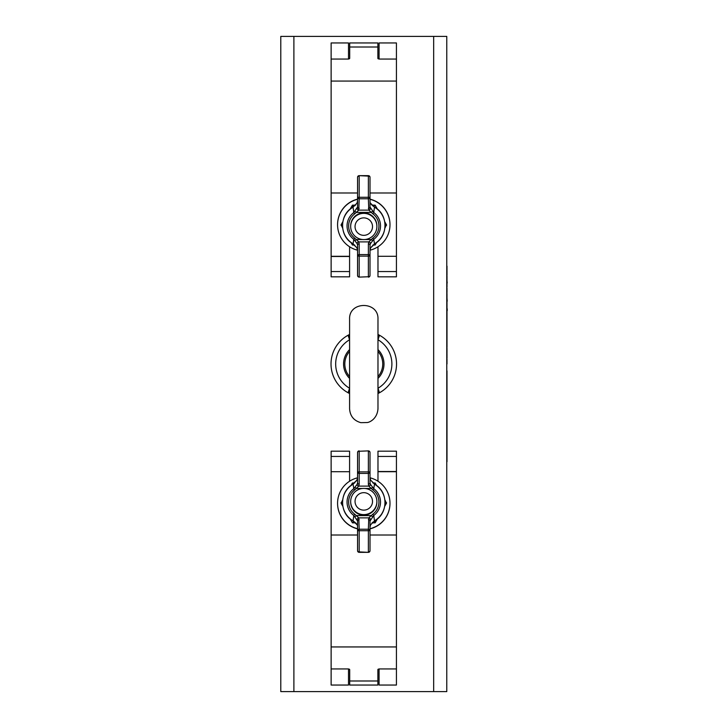 <?xml version="1.0" encoding="UTF-8"?>
<svg xmlns="http://www.w3.org/2000/svg" width="728" height="728" viewBox="0 0 728 728"><rect width="100%" height="100%" fill="white"/><g stroke="black" fill="none" stroke-linecap="round" stroke-linejoin="round"><path stroke-width="1.09" d="M293.894 691.6L446.774 691.6L446.774 36.4L280.79 36.4L280.79 691.6L293.894 691.6L293.894 36.4M396.432 456.447L377.978 456.447L377.978 451.178L396.432 451.178L396.432 685.048L379.07 685.048L379.07 668.941M348.494 668.941L348.494 685.048L331.131 685.048L331.131 471.699L349.586 471.699L331.131 471.699M377.868 669.76L377.868 685.048L349.695 685.048L349.695 669.751M349.586 471.507L349.586 451.178L331.131 451.178L331.131 471.507M377.978 456.447L377.978 481.235M396.432 471.507L377.978 471.507M396.432 471.699L377.978 471.699M349.586 481.235L349.586 471.699M396.432 535.007L370.006 535.007M357.557 535.007L331.131 535.007M349.695 669.614L348.603 668.941L331.131 668.941M377.868 669.614L378.96 668.941L396.432 668.941M372.518 501.401A8.736 8.736 -0 0 0 363.782 492.665A8.736 8.736 -0 0 0 355.046 501.401A8.736 8.736 -0 0 0 363.782 510.128A8.736 8.736 -0 0 0 372.518 501.401M350.678 501.519A13.104 13.095 180 0 1 363.782 488.424A13.104 13.095 180 0 1 376.886 501.519L376.886 502.029A13.104 13.095 180 0 1 363.782 515.124A13.104 13.095 180 0 1 350.678 502.029L350.678 501.519A13.104 13.095 180 0 0 363.782 514.623A13.104 13.095 180 0 0 376.886 501.519M357.557 477.805A26.208 26.199 -0 0 0 337.574 503.257L337.574 503.412A26.208 26.199 -0 0 0 357.557 528.865M370.006 528.865A26.208 26.199 -0 0 0 389.99 503.412L389.99 503.257A26.208 26.199 -0 0 0 370.006 477.805M337.574 503.257A26.208 26.199 -0 0 0 357.557 528.701M370.006 528.701A26.208 26.199 -0 0 0 389.99 503.257M372.654 522.249L375.129 522.267L375.129 522.85L377.486 518.8M384.748 506.233L386.477 503.203L384.903 499.872M384.875 505.359L386.477 502.62M375.129 522.267L376.795 519.364M376.64 485.558L375.129 482.973L372.854 482.955M350.923 485.558L352.434 482.973L354.709 482.955M342.661 499.872L341.086 503.203L342.815 506.233M350.077 518.8L352.434 522.85L355.537 522.877M350.769 519.364L352.434 522.85M341.086 502.62L342.688 505.359M372.026 522.877L375.129 522.85M352.434 522.267L354.909 522.249M375.384 520.265A21.221 21.212 -0 0 0 375.384 484.748L374.501 484.202L373.746 488.634A16.726 16.717 180 0 1 373.746 515.488L374.501 520.802L375.421 520.338C388.133 512.785 388.133 492.255 375.421 484.702L370.67 480.271L370.006 477.695L370.616 480.116A1.638 1.083 -27.3 0 0 370.534 479.989M353.098 520.829L352.143 520.338L353.062 520.802L353.817 515.488L354.754 514.195L358.786 517.872L359.195 529.229L368.368 529.229L368.778 517.872L372.809 514.195L373.746 515.488L370.006 521.039L370.006 550.714A1.638 1.183 180 0 1 368.368 551.897L368.368 530.712L359.195 530.712L359.195 551.897L368.368 552.352A1.638 1.638 0 0 0 370.006 550.714M357.557 550.714A1.638 1.638 0 0 0 359.195 552.352L359.195 551.897A1.638 1.183 180 0 1 357.557 550.714L357.557 521.039L353.817 515.488A16.726 16.717 180 0 1 353.817 488.634L353.062 484.202L352.179 484.748A21.221 21.212 -0 0 0 352.179 520.265M370.006 452.516A1.638 1.638 0 0 0 368.368 450.878L359.195 451.26L359.195 471.88L368.368 471.88L368.368 451.26A1.638 1.247 0 0 1 370.006 452.516L370.006 482.773L370.352 484.247L373.746 488.634L372.809 489.862L368.778 486.104L368.368 484.202A1.638 1.429 -0 0 0 370.006 482.773M357.557 482.773A1.638 1.429 -0 0 0 359.195 484.202L358.786 486.104L354.754 489.862L353.817 488.634L357.211 484.247L357.557 482.773L357.557 452.516A1.638 1.247 0 0 1 359.195 451.26L368.368 450.878M370.67 524.633A1.638 1.147 28.8 0 1 370.588 524.833L370.006 527.026L370.67 524.633L375.421 520.338M357.029 479.989A1.638 1.083 27.3 0 0 356.947 480.116L357.557 477.695L356.893 480.271L353.062 484.202M356.893 524.633L356.975 524.833A1.638 1.147 -28.8 0 1 356.893 524.633L353.044 520.884C355.51 522.64 356.82 523.96 356.975 524.833A1.638 1.147 -28.8 0 0 357.084 524.988M368.368 519.574A1.638 1.474 0 0 1 370.006 521.039M357.211 519.756A1.638 1.438 -26 0 1 358.786 517.872L368.778 517.872A1.638 1.438 26 0 1 370.352 519.756M355.109 516.698L356.292 515.588L371.271 515.588L372.454 516.698M357.557 521.039A1.638 1.474 0 0 1 359.195 519.574M374.52 520.884L370.588 524.833A1.638 1.147 28.8 0 1 370.479 524.988M364.764 488.461L371.271 488.461L372.454 487.432M357.211 484.247A1.638 1.392 23.6 0 0 358.786 486.104L368.778 486.104A1.638 1.392 -23.6 0 0 370.352 484.247M374.501 484.202L370.616 480.116A1.638 1.083 -27.3 0 1 370.67 480.271M355.109 487.432L356.292 488.461L362.799 488.461M352.143 520.338C339.43 512.785 339.43 492.255 352.143 484.702L352.179 484.748M352.143 484.702L356.947 480.116A1.638 1.083 27.3 0 0 356.893 480.271M348.494 669.241L349.513 669.241M378.05 669.241L379.07 669.241M377.978 408.772L377.978 319.228C378.86 300.919 348.712 300.91 349.586 319.228L349.586 408.772C350.077 416.043 353.826 420.666 360.833 422.659L367.24 422.54C370.115 422.213 377.304 418.482 377.978 408.772L377.978 393.602A2.184 1.947 180 0 1 379.197 391.846L378.36 393.338A32.76 32.76 0 0 0 378.36 334.662L379.197 336.154L377.996 339.758A28.101 28.101 0 0 1 377.996 388.242L379.197 391.846M377.978 319.228L377.978 334.398A2.184 1.947 180 0 0 379.197 336.154M348.366 391.846L349.203 393.338A32.76 32.76 0 0 1 349.203 334.662L348.366 336.154L349.567 339.758A28.101 28.101 0 0 0 349.567 388.242A2.184 1.256 -149.3 0 1 349.586 388.251L348.366 391.846A2.184 1.947 180 0 1 349.586 393.602M446.992 370.88L446.992 461.734M446.774 258.076L446.774 469.924M446.992 309.209L446.992 301.155M446.992 347.411L446.992 310.683M446.992 287.151L446.992 282.964M446.992 292.601L446.992 288.079M446.992 298.061L446.992 293.42M447.21 301.183L446.992 298.216M446.992 270.316L446.992 266.13M446.992 275.266L446.992 270.78M446.992 280.526L446.992 275.967M447.21 282.964L446.992 280.835M446.992 353.135L446.992 348.184M446.992 358.249L446.992 353.681M446.992 363.973L446.992 359.022M447.21 310.719L447.21 308.827M331.131 271.553L349.586 271.553L349.586 276.822L331.131 276.822L331.131 42.952L348.494 42.952L348.494 59.059M379.07 59.059L379.07 42.952L396.432 42.952L396.432 256.301L377.978 256.301L396.432 256.301M349.695 58.249L349.695 42.952L377.868 42.952L377.868 58.249M377.978 256.493L377.978 276.822L396.432 276.822L396.432 256.493M349.586 271.553L349.586 246.765M331.131 256.493L349.586 256.493M331.131 256.301L349.586 256.301M377.978 246.765L377.978 256.301M331.131 192.993L357.557 192.993M370.006 192.993L396.432 192.993M377.868 58.386L378.96 59.059L396.432 59.059M349.695 58.386L348.603 59.059L331.131 59.059M355.046 226.599A8.736 8.736 180 0 0 363.782 235.335A8.736 8.736 180 0 0 372.518 226.599A8.736 8.736 180 0 0 363.782 217.872A8.736 8.736 180 0 0 355.046 226.599M376.886 226.481A13.104 13.095 0 0 1 363.782 239.576A13.104 13.095 0 0 1 350.678 226.481L350.678 225.971A13.104 13.095 0 0 1 363.782 212.876A13.104 13.095 0 0 1 376.886 225.971L376.886 226.481A13.104 13.095 0 0 0 363.782 213.377A13.104 13.095 0 0 0 350.678 226.481M370.006 250.195A26.208 26.199 180 0 0 389.99 224.743L389.99 224.588A26.208 26.199 180 0 0 370.006 199.135M357.557 199.135A26.208 26.199 180 0 0 337.574 224.588L337.574 224.743A26.208 26.199 180 0 0 357.557 250.195M389.99 224.743A26.208 26.199 180 0 0 370.006 199.299M357.557 199.299A26.208 26.199 180 0 0 337.574 224.743M354.909 205.751L352.434 205.733L352.434 205.15L350.077 209.2M342.815 221.767L341.086 224.797L342.661 228.128M342.688 222.641L341.086 225.38M352.434 205.733L350.769 208.636M350.923 242.442L352.434 245.027L354.709 245.045M376.64 242.442L375.129 245.027L372.854 245.045M384.903 228.128L386.477 224.797L384.748 221.767M377.486 209.2L375.129 205.15L372.026 205.123M376.795 208.636L375.129 205.15M386.477 225.38L384.875 222.641M355.537 205.123L352.434 205.15M375.129 205.733L372.654 205.751M352.179 207.735A21.221 21.212 180 0 0 352.179 243.252L353.062 243.798L353.817 239.366A16.726 16.717 0 0 1 353.817 212.512L353.062 207.198L352.188 207.726M374.465 207.171L375.421 207.662L374.501 207.198L373.746 212.512L372.809 213.804L368.778 210.128L368.368 198.771L359.195 198.771L358.786 210.128L354.754 213.804L353.817 212.512L357.557 206.961L357.557 177.286A1.638 1.183 0 0 1 359.195 176.103L359.195 197.288L368.368 197.288L368.368 176.103L359.195 175.648A1.638 1.638 0 0 0 357.557 177.286M370.006 177.286A1.638 1.638 0 0 0 368.368 175.648L368.368 176.103A1.638 1.183 0 0 1 370.006 177.286L370.006 206.961L373.746 212.512A16.726 16.717 0 0 1 373.746 239.366L374.501 243.798L375.384 243.252A21.221 21.212 180 0 0 375.384 207.735M357.557 275.484A1.638 1.638 0 0 0 359.195 277.122L368.368 276.74L368.368 256.12L359.195 256.12L359.195 276.74A1.638 1.247 180 0 1 357.557 275.484L357.557 245.227L357.211 243.753L353.817 239.366L354.754 238.138L358.786 241.896L359.195 243.798A1.638 1.429 180 0 0 357.557 245.227M370.006 245.227A1.638 1.429 180 0 0 368.368 243.798L368.778 241.896L372.809 238.138L373.746 239.366L370.352 243.753L370.006 245.227L370.006 275.484A1.638 1.247 180 0 1 368.368 276.74L359.195 277.122M356.893 203.367A1.638 1.147 -151.2 0 1 356.975 203.167L357.557 200.974L356.893 203.367L352.143 207.662C339.43 215.215 339.43 235.745 352.143 243.298L356.893 247.729L357.557 250.305L356.947 247.884A1.638 1.083 152.7 0 0 357.029 248.011M370.534 248.011A1.638 1.083 -152.7 0 0 370.616 247.884L370.006 250.305L370.67 247.729L374.501 243.798M370.67 203.367L370.588 203.167A1.638 1.147 151.2 0 1 370.67 203.367L374.52 207.116C372.054 205.36 370.743 204.04 370.588 203.167A1.638 1.147 151.2 0 0 370.479 203.012M359.195 208.426A1.638 1.474 180 0 1 357.557 206.961M370.352 208.244A1.638 1.438 154 0 1 368.778 210.128L358.786 210.128A1.638 1.438 -154 0 1 357.211 208.244M372.454 211.302L371.271 212.412L356.292 212.412L355.109 211.302M370.006 206.961A1.638 1.474 180 0 1 368.368 208.426M353.044 207.116L356.975 203.167A1.638 1.147 -151.2 0 1 357.084 203.012M362.799 239.539L356.292 239.539L355.109 240.568M370.352 243.753A1.638 1.392 -156.4 0 0 368.778 241.896L358.786 241.896A1.638 1.392 156.4 0 0 357.211 243.753M353.062 243.798L356.947 247.884A1.638 1.083 152.7 0 1 356.893 247.729M372.454 240.568L371.271 239.539L364.764 239.539M375.421 207.662C388.133 215.215 388.133 235.745 375.421 243.298L375.384 243.252M375.421 243.298L370.616 247.884A1.638 1.083 -152.7 0 0 370.67 247.729M379.07 58.759L378.05 58.759M349.513 58.759L348.494 58.759M433.67 691.6L433.67 36.4M377.868 680.989L349.695 680.989M349.586 456.447L331.131 456.447M396.432 646.937L331.131 646.937M354.754 489.862A15.151 15.151 -0 0 0 354.754 514.195M372.809 514.195A15.151 15.151 -0 0 0 372.809 489.862M368.368 484.202L368.368 473.409L359.195 473.409L359.195 484.202M370.006 530.703A1.638 1.474 180 0 0 368.368 529.229L368.368 530.712L370.006 530.703M359.195 529.229A1.638 1.474 180 0 0 357.557 530.703L359.195 530.712L359.195 529.229M368.368 473.409A1.638 1.429 -0 0 0 370.006 471.981L368.368 471.88L368.368 473.409M359.195 473.409L359.195 471.88L357.557 471.981A1.638 1.429 0 0 0 359.195 473.409M349.595 393.748L349.203 393.338A32.76 32.76 0 0 1 349.203 334.662L349.595 334.252M377.969 334.252L378.36 334.662A32.76 32.76 0 0 1 378.36 393.338L377.969 393.748M349.586 351.424A18.964 18.964 0 0 0 349.586 376.576M377.978 376.576A18.964 18.964 0 0 0 377.978 351.424M349.586 378.396A20.22 20.22 0 0 1 349.586 349.604M377.978 349.604A20.22 20.22 0 0 1 377.978 378.396M349.586 334.398A2.184 1.947 0 0 1 348.366 336.154M349.695 47.011L377.868 47.011M377.978 271.553L396.432 271.553M331.131 81.063L396.432 81.063M372.809 238.138A15.151 15.151 180 0 0 372.809 213.804M354.754 213.804A15.151 15.151 180 0 0 354.754 238.138M359.195 243.798L359.195 254.591L368.368 254.591L368.368 243.798M357.557 197.297A1.638 1.474 0 0 0 359.195 198.771L359.195 197.288L357.557 197.297M368.368 198.771A1.638 1.474 -0 0 0 370.006 197.297L368.368 197.288L368.368 198.771M359.195 254.591A1.638 1.429 180 0 0 357.557 256.019L359.195 256.12L359.195 254.591M368.368 254.591L368.368 256.12L370.006 256.019A1.638 1.429 180 0 0 368.368 254.591M359.195 552.352L368.368 552.352M359.195 450.878A1.638 1.638 0 0 0 357.557 452.516M368.368 175.648L359.195 175.648M368.368 277.122A1.638 1.638 0 0 0 370.006 275.484"/></g></svg>
